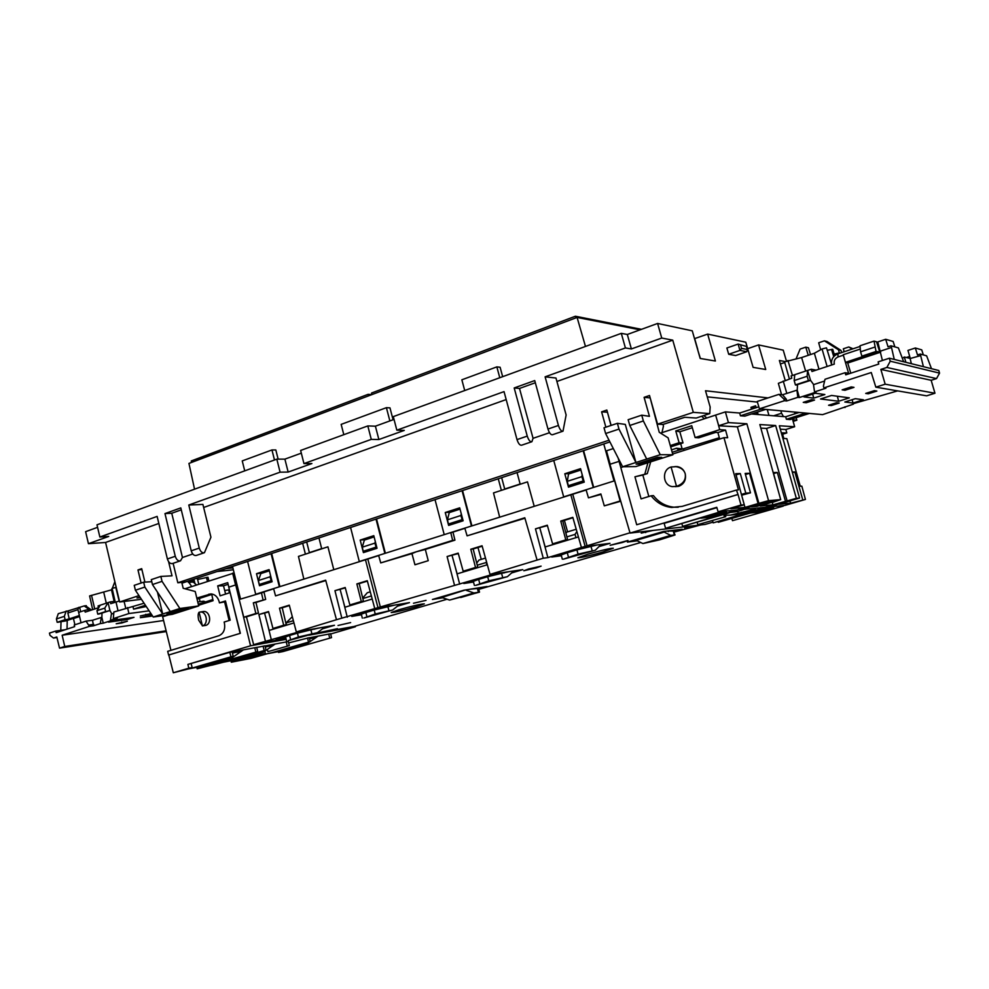 <?xml version="1.0" encoding="UTF-8"?>
<svg xmlns="http://www.w3.org/2000/svg" width="989" height="989" viewBox="0 0 989 989"><rect width="100%" height="100%" fill="white"/><g stroke="black" fill="none" stroke-linecap="round" stroke-linejoin="round"><path stroke-width="1.48" d="M350.638 622.588L338.04 625.481L350.638 622.588M426.036 600.36L413.489 603.241L426.036 600.36M536.298 567.871L541.119 566.128L528.596 568.996L523.824 570.74L536.298 567.871M622.576 542.442L628.015 540.476L610.151 545.298L622.576 542.442M380.728 562.914L411.943 553.617L414.947 564.781L428.249 560.689L425.319 549.427L416.258 551.788L452.653 540.377L450.749 532.577L378.639 555.385L380.728 562.914L416.258 551.788L411.943 553.605L414.947 564.756L428.249 560.689M399.111 609.694C412.858 605.837 421.265 603.896 424.343 603.859L416.27 606.752C402.61 610.584 394.24 612.512 391.187 612.537L399.111 609.694M588.307 554.038C602.289 550.082 610.621 548.153 613.304 548.252L602.721 552.035C588.814 555.966 580.531 557.87 577.897 557.759L588.307 554.038M288.318 640.612L317.37 632.676L298.406 637.003L288.318 640.612M286.575 625.172L286.068 622.909L292.324 616.691M317.37 632.676L325.047 626.939M293.374 620.709L286.068 622.909M319.744 627.867L310.892 629.832L311.856 633.665M316.146 628.51L314.564 629.177M362.815 598.555L371.37 595.959M363.903 618.001L392.658 609.99L375.227 614.008L363.903 618.001M375.227 614.008L374.213 610.04L394.871 605.045M392.658 609.99L399.877 604.217M389.814 605.886L388.838 606.504M362.691 598.061L367.29 592.745L370.269 591.842M465.386 589.976L441.737 597.504L440.637 597.059M449.575 600.063L479.504 592.139L473.904 592.955L449.575 600.063L441.737 597.504M478.392 592.201L477.415 588.492L469.837 589.259M466.19 590.309L473.904 592.955M475.647 585.377L507.406 576.686L488.789 580.827L475.647 585.377M509.409 571.593L501.559 573.311L502.659 577.415M507.406 576.686L513.897 570.937M486.699 564.954L486.539 561.876M476.723 563.062L479.01 560.046L485.488 558.08M486.044 562.556L477.254 565.214M505.898 572.112L503.908 572.965M668.317 531.6L668.107 530.932M663.236 531.538L664.163 532.094L636.174 540.328L635.222 539.784M642.924 543.542L659.515 539.883L675.042 534.962L670.74 535.408L642.924 543.542L636.174 540.328M674.374 534.95L673.274 530.994L666.71 531.093M664.163 532.094L670.74 535.408M478.664 588.95L487.07 586.489L463.878 590.223L432.428 599.482L442.615 597.789M637.237 540.835L627.409 542.096L663.446 531.476L682.237 529.251L674.115 531.637M599.124 546.558L610.028 543.332L588.851 546.015L551.726 557.042L561.393 555.731M511.77 572.891L522.798 569.627L498.58 573.187L463.816 583.498L473.508 582.014M361.479 614.75L351.763 616.407L383.917 606.863L409.458 602.635L397.566 606.158M322.661 628.769L334.467 625.283L306.318 630.228L276.067 639.215L285.697 637.485M547.412 525.604L535.457 528.855L547.3 525.208L552.591 543.876L567.612 539.685L562.729 520.882L572.928 517.742M539.809 527.953L545.162 546.942L578.417 536.94M564.398 520.375L567.587 531.872M345.297 587.886L334.95 590.68L345.198 587.515L349.859 604.959L363.445 601.176L359.192 583.609L367.376 581.087M340.117 589.481L344.889 607.234L372.198 599.013M325.777 580.592L275.548 595.873L325.665 580.172L336.483 619.707L495.106 573.645L490.025 574.399L482.063 545.767L470.789 549.241L475.536 567.463L463.173 571.185L477.749 567.167L473.162 548.969L482.187 546.2M463.173 571.185L458.179 553.123L447.09 556.535L458.303 553.556M477.971 547.498L481.272 559.354M452.06 555.472L457.128 573.855L487.342 564.756M285.895 638.288L253.641 644.655L302.214 630.933L296.329 631.959L289.295 605.169L279.491 608.186L283.695 625.233L272.952 628.472L286.254 624.813L282.236 607.778L289.406 605.565M272.952 628.472L268.538 611.561L258.895 614.528L268.649 611.956M275.548 595.873L273.594 588.603L367.809 559.032M452.987 532.094L450.749 532.577M535.457 528.855L543.258 558.229L537.089 560.071L524.8 517.779L467.092 535.853L464.818 528.126L572.755 494.228M263.939 591.879L265.67 599.421L253.32 602.833L255.842 613.501L243.776 617.223L246.434 616.827L253.641 644.655M243.776 617.223L239.19 599.495L264.001 592.127M447.04 599.235L354.087 626.47L330.326 630.759L337.447 628.67L313.501 633.813M451.157 524.603L450.836 523.28L462.765 519.46L462.098 519.645L460.911 515.492L461.257 513.748M450.836 523.28L448.45 524.009L447.461 519.818L449.241 512.611L460.033 509.125M262.32 584.858L262.036 583.621L271.79 580.506L271.134 580.679L270.096 576.785L270.529 575.413M262.036 583.621L259.266 584.474L258.413 580.543L260.861 573.571L269.379 570.814M614.614 480.741L620.115 500.978L604.291 505.861L600.867 493.944L588.455 497.838L586.069 489.778L614.738 480.741M447.09 556.535L454.446 584.969M490.025 574.399L537.089 560.071M524.936 518.236L467.092 535.853M425.319 549.427L454.94 540.155L453.049 532.366M375.313 541.564L374.93 543.122L376.043 547.152L376.698 546.954L365.782 550.465L366.078 551.751M380.332 606.999L367.871 559.292M454.94 540.155L452.653 540.377M575.957 537.67L575.029 534.406L576.871 531.55M566.882 536.879L575.029 534.406M565.943 533.244L566.672 532.156L576.216 529.251M563.347 559.181L595.279 550.255L578.071 554.124L563.347 559.181M597.059 544.976L591.014 546.435L592.164 550.675M595.279 550.255L601.127 544.469M543.258 558.229L547.869 557.611L629.993 532.799M336.483 619.707L296.329 631.959M640.748 542.504L478.775 589.357M674.226 532.07L700.694 524.949M697.084 525.357L690.235 527.372L684.66 528.015L691.558 526M652.925 530.438L641.243 533.108L648.537 530.945M604.291 505.861L620.746 501.25M601.003 494.426L588.455 497.838M583.869 480.765L570.443 485.043L570.801 486.427M586.996 545.569L572.829 494.5M258.895 614.528L265.411 641.156M265.67 599.421L255.953 602.462L258.475 613.106L255.842 613.501M246.434 616.827L258.475 613.106M264.595 613.205L269.144 630.413L293.968 622.946M334.95 590.68L341.823 618.125M349.859 604.959L361.282 601.51L356.856 583.918L367.278 580.716L374.707 608.346M377.909 607.394L365.423 559.564M263.049 599.779L261.368 592.473M253.32 602.833L255.953 602.462M552.591 543.876L565.795 539.895L560.763 521.055L572.816 517.346L581.272 546.929M584.981 545.829L570.777 494.611M583.856 480.741L583.189 480.951L581.903 476.636L582.15 474.535M570.443 485.043L568.341 485.698L567.266 481.334L568.551 474.003L580.914 470.01M581.903 476.636L567.266 481.334M583.189 480.951L568.341 485.698M460.911 515.492L447.461 519.818M462.098 519.645L448.45 524.009M365.782 550.465L363.21 551.256L362.283 547.177L364.372 540.068L374.114 536.916M374.93 543.122L362.283 547.177M376.043 547.152L363.21 551.256M270.096 576.785L258.413 580.543M271.134 580.679L259.266 584.474M271.406 640.081L267.389 623.7M286.254 624.813L283.695 625.233M282.236 607.778L279.491 608.186M459.687 584.165L455.15 566.685M477.749 567.167L475.536 567.463M473.162 548.969L470.789 549.241M547.869 557.611L543.06 539.537M347.275 617.198L343.047 600.311M363.445 601.176L361.282 601.51M359.192 583.609L356.856 583.918M567.612 539.685L565.795 539.895M562.729 520.882L560.763 521.055M592.213 545.594L590.037 546.596M590.173 546.484L590.223 545.841M689.988 526.457L690.235 527.372M645.471 531.847L645.669 532.589M333.763 569.577L327.928 546.818L298.455 556.411L303.846 579.047M534.184 506.183L527.496 481.866L493.499 492.93L499.655 517.099M673.274 530.994L675.042 534.962M653.778 541.119L669.046 536.656L653.692 540.76M477.415 588.492L478.528 588.443L479.504 592.139M460.689 597.517L474.04 593.61L460.602 597.183M578.071 554.124L576.908 549.884L567.266 552.74L568.415 556.98M576.908 549.884L591.014 546.435M562.333 559.181L561.196 554.977L567.266 552.74M568.626 557.437L587.417 552.357L568.626 557.437M488.789 580.827L487.688 576.723L478.664 579.393L479.739 583.498M487.688 576.723L501.559 573.311M474.411 585.426L473.335 581.359L478.664 579.393M480.431 583.794L498.468 578.911L480.431 583.794M374.213 610.04L365.843 612.512L366.857 616.481M362.333 618.125L361.331 614.181L365.843 612.512M368.131 616.592L385.376 611.931L368.131 616.592M298.406 637.003L297.442 633.158L289.579 635.482L290.531 639.327M292.151 639.327L308.766 634.839L292.151 639.327M286.513 640.785L285.561 636.953L289.579 635.482M297.442 633.158L310.892 629.832M681.99 448.301L680.667 443.641M614.008 480.938L603.772 443.974M583.164 450.761L593.276 487.49L563.681 496.861L553.753 460.478M571.691 494.562L586.143 490M194.549 489.196L188.936 463.421L577.094 317.432L640.068 329.832M585.476 346.447L577.094 317.432M191.569 462.432L191.248 460.961L368.118 394.327L371.938 394.586L371.567 393.029L575.413 316.233L641.478 329.325M368.526 395.872L368.118 394.327M321.672 548.611L309.372 552.616M318.965 537.929L321.722 548.833M302.671 543.307L305.403 554.149M309.421 552.839L306.689 541.972M279.899 586.613L271.666 553.531M385.376 553.247L376.525 518.941M262.542 592.324L273.644 588.814M271.11 553.716L279.343 586.786L255.694 594.265L247.596 561.468M240.537 599.062L232.514 566.45M261.529 573.36L269.329 570.591M471.914 525.876L462.555 490.556M498.271 478.775L501.374 490.371M593.697 487.367L583.584 450.625M366.511 559.44L378.688 555.595M451.775 532.478L464.879 528.336M462.073 490.717L471.444 526.024L444.222 534.641L435.024 499.643M376.018 519.101L384.857 553.42L359.279 561.505L350.588 527.496M517.049 472.581L520.202 484.239M501.658 477.662L504.773 489.258M520.14 484.004L504.711 489.023M364.904 539.907L374.052 536.693M449.636 512.487L459.972 508.878M568.774 473.929L580.84 469.75M584.239 482.138L580.543 468.675L564.806 473.768L568.477 487.169L584.239 482.138M568.7 473.682L564.806 473.768M463.124 520.795L459.7 507.839L445.235 512.525L448.623 525.419L463.124 520.795M449.575 512.24L445.235 512.525M377.032 548.265L373.793 535.679L360.194 540.081L363.408 552.604L377.032 548.265M364.842 539.673L360.194 540.081M272.099 581.742L269.082 569.615L256.51 573.694L259.501 585.76L272.099 581.742M261.479 573.126L256.51 573.694M575.882 317.889L575.413 316.233M676.538 486.353L671.098 467.018C661.592 469.503 662.63 485.5 672.372 486.625L676.538 486.353M675.178 486.662L678.751 486.291C684.165 483.992 686.317 479.813 685.216 473.743C686.131 479.727 683.263 483.918 676.624 486.316M784.636 361.85L801.622 357.548L814.38 353.258L822.057 348.981L826.495 347.831L831.477 364.088M716.889 507.666L664.138 523.329L665.585 528.287L721.5 511.461L736.99 510.015L756.56 504.254L760.504 503.908L741.157 509.595L765.189 507.32L783.931 501.831L787.467 501.522L768.849 506.961L784.784 505.441L805.429 499.433L790.545 503.216L789.927 501.04M712.97 522.143L705.12 524.43L630.067 533.071L716.778 507.308L718.125 511.808L721.389 511.498M618.174 458.092L619.089 461.356L609.916 464.298L630.067 533.071M780.309 429.201L785.835 429.51L794.649 426.729L779.357 425.777L799.545 498.06L796.343 498.332L775.66 425.542L759.849 424.565L780.704 499.63L768.564 500.644L746.868 423.762L728.411 422.612L718.719 425.74L715.628 415.083L725.394 411.881L739.661 413.043L740.44 415.788L744.865 416.122L765.647 409.397M719.695 439.042L717.89 432.564L725.555 430.091L719.695 429.659L717.495 421.512M623.367 466.746L620.808 467.562L636.706 524.751L738.041 494.512L741.021 505.033L718.125 511.808M880.47 351.12L891.509 347.473L890.99 345.804L888.023 346.78L885.699 339.289L877.799 341.922L882.411 360.491M860.331 349.043L843.221 354.742L848.599 373.31L845.101 372.705L845.743 374.843L878.776 364.051L878.133 361.887L889.383 358.203L938.784 370.504L939.55 373.125L936.521 378.589L931.168 380.283L880.853 369.404L886.873 367.451L890.248 361.195L889.383 358.203M741.157 509.595L740.934 508.853M700.818 518.174L710.794 517.148L726.47 512.042L717.149 513.365M750.799 513.007L758.884 512.166L766.524 509.941L773.695 507.431L766.673 508.371M754.904 509.174L730.117 515.145L740.279 514.095L755.423 509.211L754.669 508.297M738.091 512.809L737.72 511.474L730.488 512.512M725.37 515.207L730.117 515.145M619.065 461.356L620.832 467.562M701.708 416.245L704.316 418.792L661.95 432.65L663.458 426.049L663.026 424.466L684.808 417.284M785.835 429.51L786.811 432.935L782.62 434.258M799.545 498.06L791.126 500.521M792.276 472.025L794.822 471.951L802.709 499.668M786.811 432.935L782.225 432.848L783.807 438.448L786.824 438.646L800.249 486.217L801.844 486.168L805.429 499.433M792.424 418.829L794.649 426.729M718.311 522.291L770.072 507.382L718.311 522.291L718.113 521.636M737.151 510.559L682.645 526.346L736.99 510.015M765.338 507.839L713.193 522.872L765.189 507.32M725.765 516.678L697.826 524.615L725.765 516.678L725.061 514.107M682.645 526.346L681.891 523.762M713.193 522.872L712.5 520.573M732.49 520.671L783.276 506.108L732.49 520.671L731.848 518.533M831.662 364.978C830.847 359.736 832.923 356.028 837.868 353.864L860.096 346.434M875.846 387.169L926.644 395.835L934.964 393.239L885.18 384.189L875.846 387.169L871.272 372.519L823.911 387.898L825.951 388.207L814.553 391.904L813.514 384.647L824.603 381.025M823.911 387.898L823.404 386.13L825.011 379.269L845.101 372.705M890.248 361.195L939.55 373.125M931.49 368.687L926.631 355.83L920.277 354.037L923.417 366.684M843.246 355.212L838.091 356.93C834.939 358.377 833.678 360.762 834.32 364.1L811.957 371.505L811.264 369.231L816.123 370.133M807.568 370.455L807.135 376.265L808.446 380.604L810.51 380.308L813.663 384.597L810.535 380.308L807.568 370.455L811.264 369.231M781.557 394.673L778.355 383.336L791.769 378.194L791.126 375.919L794.748 374.707L794.179 380.542L795.403 384.894L808.446 380.604M808.953 380.802L795.935 385.08L810.547 380.431M897.653 390.89L853.198 403.685M923.33 354.89L921.736 349.871L915.332 347.992L917.508 354.94L920.277 354.037M847.734 363.025L880.68 352.146M717.89 432.564L715.616 432.403L698.778 437.818L695.119 437.571L691.744 425.715L675.759 430.932L679.097 442.738L670.295 445.569M670.653 446.867L683.003 442.899L679.814 431.785L692.325 427.718M671.506 449.859L676.587 448.227L683.758 449.105M852.147 349.092L848.797 346.966L843.32 348.796L844.161 351.763M853.062 348.796L848.797 346.966M836.509 402.721L839.204 403.055L831.304 405.564L828.572 405.255L836.509 402.721M834.184 354.099L839.377 352.85L838.437 349.772L824.418 340.834L818.682 342.775L820.66 349.76M841.664 352.591L840.984 350.39L826.965 341.477L824.418 340.834M834.84 355.546L835.618 354.964M811.561 399.704L814.553 400.063L806.282 402.721L803.241 402.375L811.561 399.704M807.531 370.455L794.748 374.695M905.924 362.333L904.305 357.017L902.339 358.377M904.305 357.017L910.3 358.463L907.951 350.415L915.332 347.992M758.835 406.8L739.661 413.043M853.408 404.155L822.613 414.638L759.441 408.828L757.215 401.46L778.949 394.351L783.881 398.987L784.401 400.718L786.601 400.965L786.379 399.272L783.881 398.987M786.379 399.272L782.472 394.784L778.949 394.351M782.472 394.784L797.221 390.099L799.347 397.529L816.061 392.114L814.553 391.904M797.53 384.709L797.221 390.099M715.628 415.083L660.565 433.108M799.1 412.475L785.674 416.765L786.391 419.287L790.112 419.571L809.422 413.427M751.455 413.995L785.674 416.765M936.521 378.589L886.873 367.451M796.949 390.062L797.802 397.343L799.347 397.529M797.802 397.343L786.601 400.965M759.441 408.828L784.401 400.718M855.337 398.678L844.829 402.016L853.013 403.042L863.36 399.766L855.337 398.678M838.684 401.25L849.316 397.862L831.564 395.452L820.561 398.987L838.684 401.25L837.337 396.23M813.712 398.134L824.863 394.537L815.307 393.239L803.97 396.91L813.712 398.134L812.649 394.104M876.86 391.063L868.243 393.807L865.709 393.424L874.375 390.655L876.86 391.063M854.001 387.367L844.977 390.272L842.146 389.851L851.232 386.922L854.001 387.367M934.964 393.239L931.168 380.283M719.695 429.659L695.119 437.571M725.394 411.881L728.411 422.612M903.662 361.764L898.383 347.881L890.99 345.804M891.509 347.473L894.266 359.427M885.18 384.189L880.853 369.404M845.014 407.542L844.804 406.875M613.316 448.573L606.467 450.823L610.176 464.224M894.847 346.892L893.154 341.477L885.699 339.289M910.09 358.537L920.759 355.583M910.239 359.007L911.339 363.68M761.357 409.001L740.44 415.788M719.324 437.731L672.174 452.245M671.172 466.993L676.08 466.66C681.013 467.574 684.054 469.936 685.216 473.743C683.906 469.763 681.297 467.389 677.378 466.61L674.906 466.585M792.461 472.668L794.822 471.951M790.545 503.216L778.751 504.291L791.175 500.669M772.248 502.474L772.916 504.835L796.343 498.332M773.621 473.583L777.317 472.47L785.451 501.163M772.916 504.835L760.244 505.997L772.941 501.905M744.247 504.761L744.989 507.406L730.871 508.705L744.26 504.761L735.717 473.694L740.304 473.558L745.793 493.14L750.49 492.831L741.626 495.192M745.459 474.547L749.563 473.286L758.093 503.549L744.989 507.406M757.117 506.319L774.424 501.238L768.774 501.72L751.319 506.85L757.117 506.319L756.808 505.243M780.704 499.63L773.027 502.251M758.093 503.549L768.564 500.644M741.021 505.033L744.26 504.761M778.306 490.989L773.336 472.581L777.317 472.47M760.838 428.113L766.562 428.435L787.145 501.015M718.62 425.777L737.349 426.815L758.934 503.475M725.555 430.091L727.669 437.719L723.96 437.682L738.449 489.876L736.446 490.05L738.041 494.512M750.49 492.831L745.15 473.422L749.563 473.286M766.562 428.435L775.66 425.542M737.349 426.815L746.868 423.762M741.429 494.438L745.793 493.14M736.039 474.856L740.304 473.558M683.003 442.899L679.097 442.738M678.207 507.246L673.929 507.209C665.56 506.294 658.723 502.424 653.432 495.588L651.145 495.786C656.461 502.635 663.322 506.529 671.716 507.444L682.187 506.368L736.446 490.05M650.7 461.838L647.288 473.62L634.938 476.797L641.082 498.876L651.145 495.786M634.938 476.797L642.838 475.029L648.833 496.49M647.288 473.62L642.838 475.029M647.943 462.716L644.952 473.644M672.681 454.038L723.96 437.682M676.587 448.227L678.936 450.094M805.825 413.093L786.391 419.287M679.814 431.785L675.759 430.932M706.838 417.964L703.809 415.553M879.79 352.171L876.551 341.798L874.041 341.094L876.044 351.478L877.676 351.614L845.484 362.345L847.66 362.778L879.79 352.171L877.676 351.614M909.707 356.423L906.295 357.536M847.66 362.778L850.787 373.187M807.135 376.265L794.179 380.542M808.26 355.323L805.788 347.151L800.113 349.08L796.108 358.735M805.788 347.151L808.421 347.757L810.523 354.557M844.977 390.272L844.618 389.048M839.377 352.85L840.267 353.061M838.437 349.772L840.984 350.39M806.282 402.721L805.936 401.509M876.526 351.75L863.57 356.287M874.041 341.094L860.034 345.767L860.578 351.812L861.876 356.164L876.044 351.478M874.684 347.127L860.578 351.812M868.243 393.807L867.922 392.707M831.304 405.564L830.983 404.489M852.122 399.704L853.013 403.042M843.221 354.742L845.484 362.345M636.706 524.751L737.695 494.537M827.249 350.279L832.713 349.302L834.667 355.681M818.979 369.181L814.38 353.258M805.627 371.085L801.622 357.548M719.324 514.156L713.143 514.774L706.208 516.827L719.324 514.156M736.385 513.736L748.574 511.239L736.385 513.736M755.411 511.795L767.031 509.397L755.411 511.795M712.129 515.071L712.451 516.184M741.713 512.178L741.997 513.167M760.38 510.349L760.64 511.264M721.55 512.055L719.93 511.634M720.103 512.203L665.585 528.287M724.418 516.827L723.763 514.49M697.826 524.615L697.146 522.316M737.72 511.474L744.519 509.273M199.11 612.228L200.334 612.006C206.8 611.363 208.79 624.282 202.461 625.852L198.69 620.227C197.837 616.085 197.973 613.415 199.11 612.228L202.411 625.864M202.349 625.901L205.761 625.394C212.116 623.799 210.113 610.843 203.61 611.486L202.597 611.647M197.59 579.48L207.974 577.23L208.914 580.939M195.303 578.726L197.318 578.404L198.777 584.252L197.318 578.404M92.682 609.657L89.603 595.934L111.51 589.852L112.116 588.331L115.824 587.466L119.162 601.04L115.824 587.478M308.679 635.235L355.41 626.742L330.685 633.986M233.169 656.189L192.249 668.02L233.169 656.189L232.168 651.887L229.844 652.307L187.898 664.41L250.551 645.792L286.155 639.327M232.192 651.998L256.72 647.362L257.696 651.566L217.679 663.137L199.259 666.19M256.744 647.436L265.027 645.829L266.004 649.996L226.197 661.493L212.722 664.967L212.573 664.336M265.064 645.941L288.343 641.527L289.295 645.607L267.908 651.652L267.351 649.489M288.664 642.899L309.273 637.682L310.212 641.663L271.567 652.777L258.302 655.583M309.297 637.781L330.623 633.739L331.55 637.645L293.263 648.599L277.822 651.121M196.811 598.085L210.818 593.919C214.922 594.253 217.716 596.849 219.175 601.72L219.447 602.87L225.467 600.953L230.177 620.177L224.132 622.056L224.416 623.206C225.418 629.474 223.563 633.652 218.841 635.742L167.697 651.331L168.6 655.027L240.352 633.306L230.153 592.609L220.114 595.823L217.691 585.884L227.705 582.632L228.805 587.157M240.129 633.343L228.78 587.157L235.728 584.919L239.264 599.47M258.45 656.14L252.393 657.314L265.373 653.506L232.724 659.774M265.373 653.506L264.842 651.195M192.249 668.02L191.198 663.78M192.101 667.563L188.8 668.193L187.898 664.41M282.211 649.835L306.429 644.074L293.634 646.497M237.521 658.377L263.222 652.295L248.968 655.002M204.364 664.707L231.179 658.39L215.812 661.307M243.245 649.958L231.179 658.39M275.066 644.099L263.222 652.295M310.187 641.54L317.964 636.187M309.854 641.762L306.429 644.074M273.236 645.483L265.299 646.954M100.223 605.219L98.084 605.923L98.48 607.728L85.239 612.117L84.547 610.448L78.663 612.401L81.011 622.773M108.061 602.61L109.915 610.436L111.831 613.946L109.853 610.448L97.738 614.132L96.971 610.683L100.235 605.194L110.311 601.868L114.984 601.3L115.194 602.202M110.311 601.868L110.731 603.673L119.422 600.978M191.977 580.963L194.029 579.146M355.261 626.124L355.41 626.742M230.932 660.751L231.302 662.197L250.934 658.39L267.117 653.791L287.008 649.958L278.49 652.443L282.903 651.59L331.55 637.645M234.121 572.99L184.98 588.764M211.584 594.525L197.083 599.186M211.695 593.981L213.08 600.682L198.566 605.305M196.799 667.315L197.182 668.811L203.647 666.907L202.176 667.192L201.954 666.326M202.176 667.192L211.077 664.571L188.071 668.997L173.322 672.767L168.835 654.99L240.352 633.306M168.625 614.861L162.653 616.765L170.936 650.342M196.588 584.969L191.829 580.728L188.071 581.149L191.705 586.551L184.968 588.764M188.071 581.149L181.951 583.176M229.139 620.499L224.577 601.881L219.447 602.87M224.577 601.881L225.467 600.953M225.591 594.068L223.526 585.809L217.691 585.884M223.526 585.809L228.113 584.326M235.567 584.981L232.662 573.163M217.679 663.137L257.696 651.566M212.722 664.967L206.12 666.24L217.617 662.865M308.494 641.985L307.505 638.004M264.125 650.354L263.099 646.176M255.792 651.924L254.766 647.721M226.197 661.493L266.004 649.996M287.255 645.99L286.254 641.923M271.567 652.777L310.212 641.663M329.683 637.992L328.719 634.097M166.115 630.797L64.755 646.472L59.538 648.141L56.818 636.965L53.48 638.041L49.994 635.358L49.45 633.108L55.767 631.044L56.163 632.676L74.632 626.643L74.237 624.999L86.043 621.129L89.43 626.371L93.498 625.802L92.533 620.251L86.043 621.129M92.533 620.251L101.855 617.309L103.227 623.181L113.364 619.905L110.447 620.301L111.374 614.095L113.648 613.341M78.687 607.382L77.896 609.669L67.87 613.019L68.649 610.732L84.213 605.923L89.047 609.434L88.095 609.558L88.627 610.992M60.786 630.339L61.021 621.549M109.878 610.547L98.69 614.107M97.738 614.132L105.625 611.536L104.809 608.099L107.986 602.622M105.625 611.536L106.577 611.511M101.323 617.371L100.297 623.589L103.227 623.181M62.579 621.339L61.083 621.821M121.956 622.946L116.208 623.762L127.371 621.203L121.956 622.946L121.734 621.994M112.387 588.171L114.86 581.693M150.971 613.613L140.29 615.999L150.946 613.576M145.976 615.22L145.754 614.293M184.881 582.2L182.297 583.053M74.904 624.776L73.458 618.57L79.602 616.543M100.297 623.589L93.498 625.802M110.447 620.301L117.332 618.076L113.302 618.62L113.883 612.018L144.06 603.241M229.436 589.778L224.701 590.507M53.48 638.041L56.954 637.534M113.302 618.62L128.941 613.539L149.116 610.831M163.581 620.511L62.159 635.222L89.43 626.371M127.173 619.547L133.997 617.346L115.453 619.905L108.567 622.143L127.173 619.547L126.889 618.323M151.811 614.874L140.327 617.705L152.566 615.999M64.755 646.472L62.159 635.222M133.033 606.838L133.577 609.137L146.236 606.504M128.941 613.539L127.532 607.555M197.182 668.811L221.746 662.519L243.43 658.34L234.677 660.912L234.467 660.071M67.029 629.128L67.227 620.412M65.299 629.696L55.767 631.044M200.087 601.658L199.308 598.469M212.808 599.569L198.295 604.205M237.014 584.746L235.728 584.919M240.611 604.959L250.551 645.792M278.49 652.443L278.28 651.64M248.326 657.388L236.618 660.825L257.449 655.633L248.326 657.388M231.302 662.197L234.677 660.912M188.8 668.193L173.322 672.767M228.743 590L229.448 592.831M245.581 658.192L245.791 659.045M316.183 637.522L309.52 638.758M232.44 653.049L241.378 651.38M205.539 601.893L203.697 601.176L197.751 601.967M133.577 609.137L145.42 605.28M192.657 582.002L188.392 582.484M93.732 624.343L89.097 624.999M59.538 648.141L166.3 631.563M79.565 616.345L65.707 620.919L57.177 622.304L56.422 618.966L58.289 613.674L68.649 610.732M91.532 610.028L85.499 605.763M96.971 610.683L104.809 608.099M190.939 580.16L191.112 580.815M184.51 582.014L182.174 582.509M57.177 622.304L65.126 619.67L64.347 616.332L66.176 611.041M65.126 619.67L58.166 622.291M67.87 613.019L69.23 618.879L66.115 619.658M60.972 621.549L68.909 618.929M56.422 618.966L64.347 616.332M69.23 618.879L79.38 615.529M84.547 610.448L88.095 609.558M101.991 613.143L101.879 617.297M78.675 612.451L77.896 609.669M193.164 582.385L192.768 580.704M106.28 603.191L103.783 592.448M114.131 601.399L111.51 589.852M80.69 611.734L79.639 607.258M287.354 648.463L300.347 645.508L287.354 648.463M256.757 653.816L242.886 656.956L256.757 653.816M224.441 659.972L209.891 663.248L224.441 659.972M230.882 656.609L229.844 652.307M267.908 651.652L289.295 645.607M138.979 595.613L119.657 601.992L141.439 599.297M144.913 582.101L141.699 568.675L137.978 569.948L141.093 583.04M157.449 592.102L162.691 613.996L179.874 608.495L162.035 581.347L152.454 584.536L151.28 579.628L160.848 576.414L162.035 581.347M168.6 561.69L172.012 575.833L160.848 576.414M609.039 440.216L177.822 582.768L173.124 563.31M605.861 427.186L601.596 411.844L606.838 410.052L611.115 425.418M650.107 397.665L659.243 432.28L668.119 437.855L672.891 454.767L660.232 454.717L635.939 462.493L625.295 424.392L617.383 423.317L604.019 427.804L605.614 433.528L618.99 429.078L617.383 423.317M646.695 459.044L629.77 425.48L628.151 419.707L641.737 415.157L649.439 416.332L644.099 397.343L649.501 395.501L657.574 424.17L693.326 412.351L709.768 413.6L696.231 418.05L684.685 417.271L662.927 424.454L657.574 424.17M556.918 381.47L672.755 340.154L693.326 412.351M119.657 601.992L105.588 542.454L158.833 523.465M203.66 507.481L506.183 399.568M140.277 597.554L136.989 597.962L139.906 596.997M636.125 464.15L657.487 457.314L661.728 457.326L640.489 464.101L636.125 464.15M607.431 412.178L611.004 425.468M177.822 582.768L185.759 581.866L609.916 441.947M144.839 587.07L135.394 590.223L134.232 585.34L143.677 582.175L144.839 587.07L162.691 613.996L153.246 617.025L172.333 614.342L198.715 605.923L195.216 591.496L183.188 588.282L181.741 582.323M182.075 609.249L166.918 614.095L173.248 613.205L188.355 608.383L182.075 609.249M232.872 567.909L225.838 568.65M141.922 569.553L137.978 569.948M217.123 571.531L233.342 569.8M105.588 542.454L88.441 543.69L85.623 531.674L97.577 527.322M301.311 453.16L284.894 459.131L276.821 459.143L96.984 524.813L99.864 537.015L157.127 516.406L167.388 558.97C168.575 562.518 170.318 564.014 172.605 563.483L180.023 560.973M367.809 425.925L300.631 450.452L303.957 463.594L371.283 439.376L367.809 425.925L375.4 426.185L394.03 419.41M549.538 432.712L533.059 438.312L519.509 388.442L514.193 387.96L527.248 436.112L517.012 439.611L504.031 391.619L396.836 430.178L393.301 416.616L621.302 333.355L627.323 334.48L657.598 323.452L692.263 330.821L700.187 358.451L715.393 361.022L707.654 334.097L745.793 342.206L753.111 367.364L765.733 369.49L758.563 344.914L747.672 348.672M694.513 338.646L707.654 334.097M786.391 360.911L783.239 350.155L758.563 344.914M143.677 582.175L151.774 581.717M153.246 617.025L135.394 590.223M152.454 584.536L170.306 611.561M203.994 552.851L196.415 555.41C194.153 555.942 192.422 554.409 191.223 550.824L180.802 507.901L164.978 513.588L175.276 556.275C176.475 559.823 178.218 561.344 180.493 560.812L182.458 557.499L192.756 554.001M188.788 505.02L199.271 548.079C200.483 551.677 202.201 553.21 204.451 552.69L210.929 537.212L202.906 504.415L188.788 505.02L280.097 472.173L276.821 459.143M198.715 605.923L179.874 608.495M88.441 543.69L108.716 536.421L99.864 537.015M672.755 340.154L661.74 338.053L657.598 323.452M545.112 376.834L558.426 425.468C559.799 429.56 561.332 431.464 563.001 431.179L566.128 414.984L555.966 378.021L545.112 376.834L625.407 347.955L631.39 348.944L661.74 338.053M396.836 430.178L404.278 430.4L378.874 439.524L371.283 439.376M280.097 472.173L288.158 472.062L311.894 463.544L303.957 463.594M181.271 509.842L171.752 513.254L182.458 557.499M171.752 513.254L164.978 513.588M288.158 472.062L284.894 459.131M172.988 612.154L173.248 613.205M274.485 459.996L271.963 449.946L242.243 460.911L244.728 470.863M278.132 459.143L275.832 449.97L271.963 449.946M343.813 434.69L341.156 424.38L386.402 407.678L389.864 420.918M386.402 407.678L389.975 407.876L393.078 419.744M700.373 358.488L697.579 349.364M767.254 409.545L768.96 415.405M757.401 402.09L707.259 396.861M746.782 351.713L747.35 349.537L741.552 348.375L739.945 350.39L746.782 351.713L735.631 355.558L728.695 354.272L726.878 347.992L738.128 344.085L739.945 350.39L728.695 354.272M709.768 413.6L710.164 407.023L705.503 390.754L768.07 397.912M773.645 415.788L781.557 413.254L780.84 410.794M781.557 413.254L783.486 416.592M796.12 417.655L796.862 420.201L792.721 419.88M784.846 361.517L779.381 360.478L785.204 380.369M794.476 412.054L794.995 413.785M607.32 412.215L601.596 411.844M629.77 425.48L643.357 420.955L641.737 415.157M660.232 454.717L643.357 420.955M605.614 433.528L622.613 466.759L635.939 462.493L618.99 429.078M514.193 387.96L534.728 380.567L547.968 429.041C549.328 433.12 550.861 435.012 552.554 434.715L562.667 431.291M625.407 347.955L621.302 333.355M672.891 454.767L635.865 466.573L622.613 466.759M517.012 439.611C518.36 443.653 519.917 445.507 521.66 445.186L531.538 441.836M527.248 436.112C528.608 440.167 530.153 442.034 531.884 441.724L533.059 438.312M519.509 388.442L535.321 382.755M378.874 439.524L375.4 426.185M631.39 348.944L627.323 334.48M649.55 397.85L644.099 397.343M640.143 462.864L640.489 464.101M502.659 376.685L500.113 367.253L496.849 366.882L499.779 377.736M496.849 366.882L461.851 379.801L464.719 390.531M697.764 349.401L694.698 338.683M746.435 346.422L738.128 344.085L746.435 346.422L747.35 349.537M741.552 348.375L740.637 345.223M793.141 421.376L796.862 420.201M754.879 408.086L756.041 407.245M756.709 414.416L756.14 412.475M756.165 407.666L755.621 405.799L750.96 407.32L751.504 409.186M758.155 414.539L757.438 412.054M780.408 363.977L784.734 362.518M750.96 407.32L754.755 407.666M387.886 606.665L388.912 610.621M792.436 375.474L787.961 360.478M721.982 511.424L722.23 512.339M725.852 511.993L725.605 511.078M773.225 507.394L772.99 506.553M751.405 508.606L751.652 509.483M827.101 366.486L822.057 348.981M783.226 381.012L786.811 393.375M838.091 356.93L837.868 353.864M833.727 356.621L831.539 349.364M115.256 602.177L112.116 588.331M194.969 583.745L193.918 579.22M207.443 581.408L206.466 577.415M211.386 593.944L208.741 594.241M115.997 601.93L118 610.67M124.095 601.448L125.727 608.136M94.734 608.977L91.52 595.279M167.388 558.97L175.276 556.275M191.223 550.824L199.271 548.079M558.426 425.468L547.968 429.041M784.537 361.801L789.395 378.972M676.08 466.66L677.378 466.61M673.929 507.209L671.716 507.444M726.47 512.042L726.186 511.016M755.423 509.211L755.163 508.247M773.695 507.431L773.435 506.504M200.334 612.006L203.61 611.486M86.315 605.664L84.213 605.923"/></g></svg>
